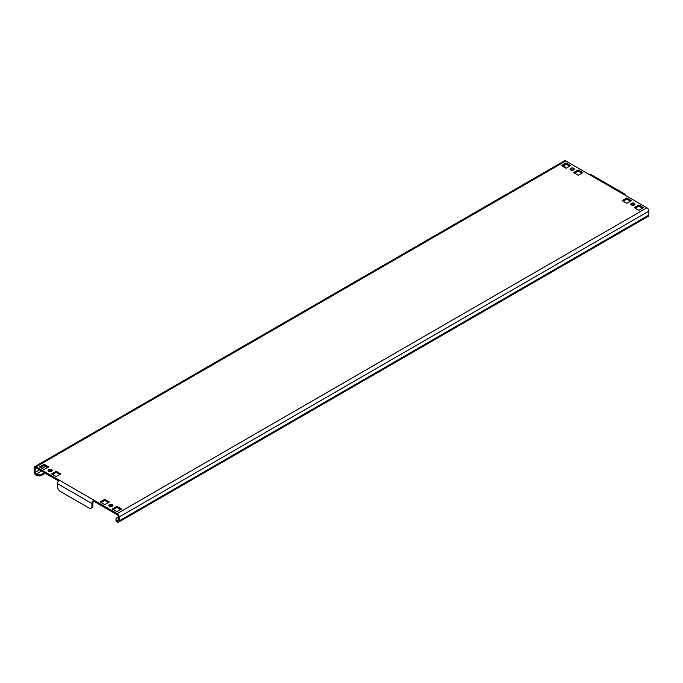 <?xml version="1.0" encoding="UTF-8"?>
<svg xmlns="http://www.w3.org/2000/svg" width="683" height="683" viewBox="0 0 683 683"><rect width="100%" height="100%" fill="white"/><g stroke="black" fill="none" stroke-linecap="round" stroke-linejoin="round"><path stroke-width="1.02" d="M112.319 504.652A2.058 1.187 0 0 0 110.074 504.395A2.058 1.187 0 0 0 108.802 505.488A2.058 1.187 0 0 0 109.408 506.334A2.058 1.187 0 0 0 111.653 506.59A2.058 1.187 0 0 0 112.926 505.488A2.058 1.187 0 0 0 112.319 504.652M109.049 506.052A2.058 1.187 180 0 1 112.319 505.77A2.058 1.187 180 0 1 112.686 506.052M51.626 469.605A2.058 1.187 0 0 0 49.381 469.349A2.058 1.187 0 0 0 48.109 470.45A2.058 1.187 0 0 0 48.715 471.287A2.058 1.187 0 0 0 50.96 471.552A2.058 1.187 0 0 0 52.232 470.45A2.058 1.187 0 0 0 51.626 469.605M48.356 471.014A2.058 1.187 180 0 1 51.626 470.732A2.058 1.187 180 0 1 51.993 471.014M634.285 203.295A2.058 1.187 0 0 0 632.04 203.039A2.058 1.187 0 0 0 630.768 204.14A2.058 1.187 0 0 0 631.374 204.977A2.058 1.187 0 0 0 633.619 205.242A2.058 1.187 0 0 0 634.891 204.14A2.058 1.187 0 0 0 634.285 203.295M631.007 204.704A2.058 1.187 180 0 1 634.285 204.422A2.058 1.187 180 0 1 634.644 204.704M573.592 168.257A2.058 1.187 0 0 0 571.347 168.001A2.058 1.187 0 0 0 570.074 169.102A2.058 1.187 0 0 0 570.681 169.939A2.058 1.187 0 0 0 572.926 170.195A2.058 1.187 0 0 0 574.198 169.102A2.058 1.187 0 0 0 573.592 168.257M570.314 169.657A2.058 1.187 180 0 1 573.592 169.375A2.058 1.187 180 0 1 573.951 169.657M565.353 167.847A1.375 0.794 60 0 1 564.85 166.575L564.85 164.757M118.15 516.988L117.177 517.543A4.124 2.382 -0 0 0 115.973 519.225A4.124 2.382 -0 0 0 117.177 520.907L117.177 522.034A2.749 1.588 -120 0 0 118.552 522.171A2.749 1.588 -120 0 0 119.124 520.907L119.124 516.988A2.749 1.588 -120 0 0 117.177 513.625L646.912 207.786L623.605 194.331A2.749 1.588 -60 0 1 624.979 194.194L590.505 174.293A2.749 1.588 120 0 0 589.13 174.421L565.823 160.966L36.088 466.805A2.749 1.588 -120 0 0 34.722 466.668A2.749 1.588 -120 0 0 34.15 467.923L34.15 471.851A2.749 1.588 -120 0 0 36.088 475.214A4.124 2.382 180 0 0 41.919 475.214L45.317 473.251M35.123 468.487L36.088 467.923A1.375 0.794 -120 0 0 35.405 467.864A1.375 0.794 -120 0 0 35.123 468.487L35.123 472.414A1.375 0.794 -120 0 0 36.088 474.096A4.124 2.382 0 0 0 41.919 474.096L44.344 472.696M118.15 520.352L117.177 520.907A1.375 0.794 -120 0 0 117.869 520.975A1.375 0.794 -120 0 0 118.15 520.352L118.15 516.425A1.375 0.794 -120 0 0 117.177 514.743L93.87 501.288A1.375 0.794 120 0 0 92.905 502.97L92.905 505.77A4.124 2.382 60 0 1 92.051 507.657L91.078 508.22A4.124 2.382 -120 0 0 91.932 506.334L92.905 505.77M646.912 207.786A2.749 1.588 60 0 1 648.85 211.149L648.85 215.077A2.749 1.588 60 0 1 648.278 216.332L118.552 522.171M40.459 467.505L44.105 465.405L47.742 467.505M52.6 474.514L56.245 472.414L59.882 474.514M113.293 509.552L116.938 507.452L120.575 509.552M101.152 502.551L104.798 500.443L108.435 502.551M623.118 201.195L626.755 199.094L630.4 201.195M562.425 166.157L566.062 164.057L569.707 166.157M574.565 173.166L578.202 171.057L581.848 173.166M635.258 208.204L638.895 206.104L642.541 208.204M36.088 467.923L58.601 480.926M48.715 466.95L44.105 464.286L39.494 466.95L44.105 469.605L48.715 466.95M60.855 473.951L56.245 471.287L51.626 473.951L56.245 476.614L60.855 473.951M121.548 508.997L116.938 506.334L112.319 508.997L116.938 511.661L121.548 508.997M109.408 501.988L104.798 499.324L100.188 501.988L104.798 504.652L109.408 501.988M631.374 200.64L626.755 197.976L622.145 200.64L626.755 203.295L631.374 200.64M561.452 165.593L566.062 168.257L570.681 165.593L566.062 162.93L561.452 165.593M573.592 172.603L578.202 175.266L582.812 172.603L578.202 169.939L573.592 172.603M643.506 207.641L638.895 204.977L634.285 207.641L638.895 210.304L643.506 207.641M36.088 466.805L93.87 500.161L93.87 501.288M117.177 513.625L93.87 500.161A2.749 1.588 120 0 0 91.932 503.525L91.932 506.334M624.979 194.194A2.749 1.588 -60 0 1 625.543 195.449M91.078 508.22A4.124 2.382 -120 0 1 89.021 508.015L60.369 491.478A4.124 2.382 -120 0 1 57.457 486.433L57.457 483.624A2.749 1.588 -60 0 1 59.395 480.26M34.722 466.668L564.448 160.829A2.749 1.588 60 0 1 565.823 160.966M117.177 522.034A4.124 2.382 180 0 1 115.973 520.352L115.973 519.225M48.715 471.287L50.286 470.382M638.895 206.104L638.895 204.977M578.202 171.057L578.202 169.939M566.062 164.057L566.062 162.93M626.755 199.094L626.755 197.976M104.798 500.443L104.798 499.324M116.938 507.452L116.938 506.334M56.245 472.414L56.245 471.287M44.105 465.405L44.105 464.286M564.85 166.575L564.004 167.07M45.684 466.318L42.039 468.418M39.494 469.887L35.123 472.414M119.124 520.907L648.85 215.077M648.85 211.149L119.124 516.988M623.605 194.331L589.13 174.421M57.457 483.624L91.932 503.525M41.432 471.014L36.088 474.096L36.088 475.214M43.985 469.537L47.622 467.437M41.919 474.096L41.919 475.214"/></g></svg>
